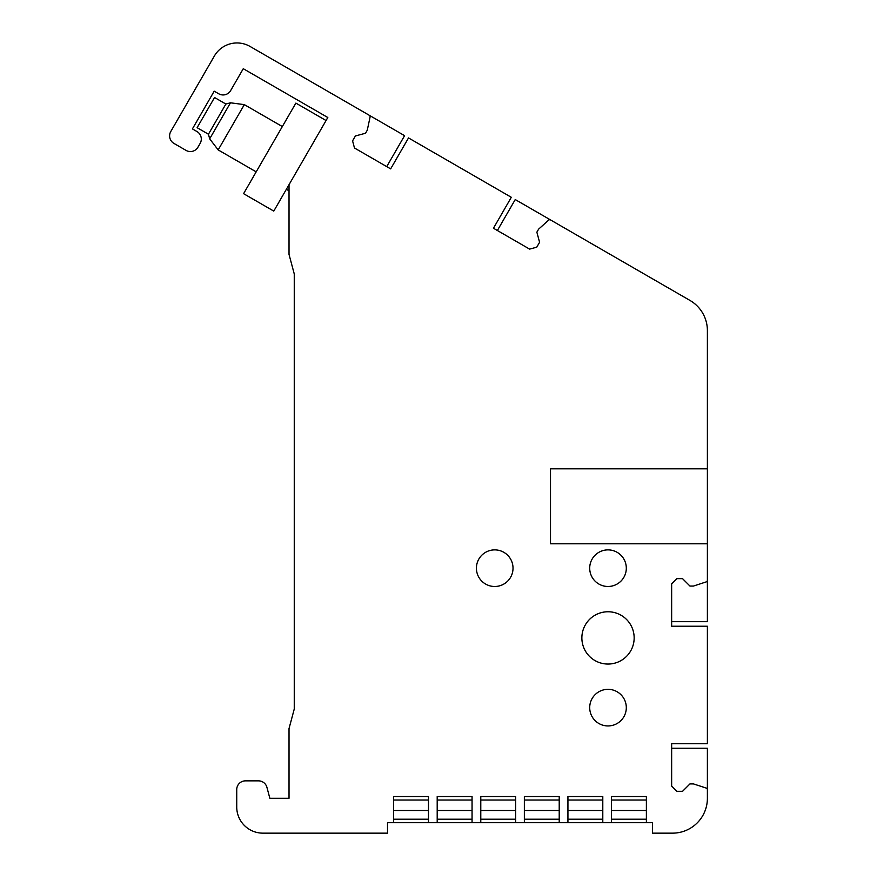 <?xml version="1.0" encoding="UTF-8"?>
<svg xmlns="http://www.w3.org/2000/svg" width="877" height="877" viewBox="0 0 877 877"><rect width="100%" height="100%" fill="white"/><g stroke="black" fill="none" stroke-linecap="round" stroke-linejoin="round"><path stroke-width="1.32" d="M707.388 468.822L707.388 330.618A34.861 34.861 0 0 0 689.958 300.427L550.603 219.974A1.743 1.743 0 0 0 548.574 220.193L538.61 229.149L536.867 232.175L539.585 242.293L536.746 247.193L529.609 249.112L493.455 228.239L511.313 197.292L408.518 137.93L390.649 168.877L354.483 148.005L352.576 140.868L355.404 135.957L365.523 133.249L367.266 130.224L370.061 117.123A1.743 1.743 0 0 0 369.217 115.249L250.077 46.459A26.146 26.146 0 0 0 214.361 56.029L170.774 131.517A8.715 8.715 0 0 0 173.964 143.422L186.045 150.395A8.715 8.715 0 0 0 197.95 147.204L200.131 143.433A8.715 8.715 0 0 0 196.941 131.528L192.414 128.908L214.196 91.164L218.735 93.784A8.715 8.715 0 0 0 230.64 90.594L243.269 68.702L327.812 117.507L289.026 184.685L289.026 254.418L294.255 273.931L294.255 709.044L289.026 728.557L289.026 798.289L269.853 798.289L266.915 787.316A8.715 8.715 0 0 0 258.496 780.859L245.45 780.859A8.715 8.715 0 0 0 236.735 789.574L236.735 807.004A26.146 26.146 0 0 0 262.881 833.15L387.513 833.15L387.513 822.692L393.62 822.692L393.62 796.546L428.48 796.546L428.48 822.692L437.195 822.692L437.195 796.546L472.056 796.546L472.056 822.692L480.782 822.692L480.782 796.546L515.643 796.546L515.643 822.692L524.358 822.692L524.358 796.546L559.219 796.546L559.219 822.692L567.934 822.692L567.934 796.546L602.795 796.546L602.795 822.692L611.51 822.692L611.51 796.546L646.382 796.546L646.382 822.692L652.477 822.692L652.477 833.15L672.527 833.15A34.861 34.861 0 0 0 707.388 798.289L707.388 789.706A1.743 1.743 0 0 0 706.182 788.05L693.444 783.906L689.958 783.906L682.547 791.317L676.88 791.317L671.65 786.088L671.65 743.718L707.388 743.718L707.388 626.233L671.65 626.233L671.65 583.874L676.88 578.645L682.547 578.645L689.958 586.055L693.444 586.055L706.182 581.911A1.743 1.743 0 0 0 707.388 580.256L707.388 468.822L550.504 468.822L550.504 543.773L707.388 543.773M550.603 219.974L515.237 199.561L497.38 230.508M634.159 637.908A26.146 26.146 0 0 0 608.013 611.762A26.146 26.146 0 0 0 581.868 637.908A26.146 26.146 0 0 0 608.013 664.053A26.146 26.146 0 0 0 634.159 637.908M626.31 707.629A18.307 18.307 0 0 0 608.013 689.333A18.307 18.307 0 0 0 589.706 707.629A18.307 18.307 0 0 0 608.013 725.937A18.307 18.307 0 0 0 626.31 707.629M626.31 568.175A18.307 18.307 0 0 0 608.013 549.879A18.307 18.307 0 0 0 589.706 568.175A18.307 18.307 0 0 0 608.013 586.483A18.307 18.307 0 0 0 626.31 568.175M513.023 568.186A18.307 18.307 0 0 0 494.727 549.879A18.307 18.307 0 0 0 476.419 568.186A18.307 18.307 0 0 0 494.727 586.494A18.307 18.307 0 0 0 513.023 568.186M386.724 166.619L404.582 135.672L369.217 115.249M646.382 822.692L611.51 822.692M602.795 822.692L567.934 822.692M559.219 822.692L524.358 822.692M515.643 822.692L480.782 822.692M472.056 822.692L437.195 822.692M428.48 822.692L393.62 822.692M707.388 789.706L707.388 748.245L671.65 748.245M706.182 581.911A1.743 1.743 0 0 0 707.388 580.256L707.388 621.694L671.65 621.694M646.382 819.206L611.51 819.206M602.795 819.206L567.934 819.206M559.219 819.206L524.358 819.206M515.643 819.206L480.782 819.206M472.056 819.206L437.195 819.206M428.48 819.206L393.62 819.206M428.48 800.032L393.62 800.032M428.48 810.491L393.62 810.491M472.056 800.032L437.195 800.032M472.056 810.491L437.195 810.491M515.643 800.032L480.782 800.032M515.643 810.491L480.782 810.491M559.219 800.032L524.358 800.032M559.219 810.491L524.358 810.491M602.795 800.032L567.934 800.032M602.795 810.491L567.934 810.491M646.382 800.032L611.51 800.032M646.382 810.491L611.51 810.491M289.026 190.824L286.373 189.289M326.069 120.533L295.878 103.102L243.587 193.674L273.777 211.105L289.026 184.685M256.183 171.859L218.176 149.912L244.321 104.626L282.328 126.562M209.68 138.84L208.441 134.225L225.871 104.034L230.476 102.806L209.68 138.84L218.176 149.912M230.476 102.806L244.321 104.626M208.441 134.225L197.117 127.691L214.547 97.5L225.871 104.034"/></g></svg>
